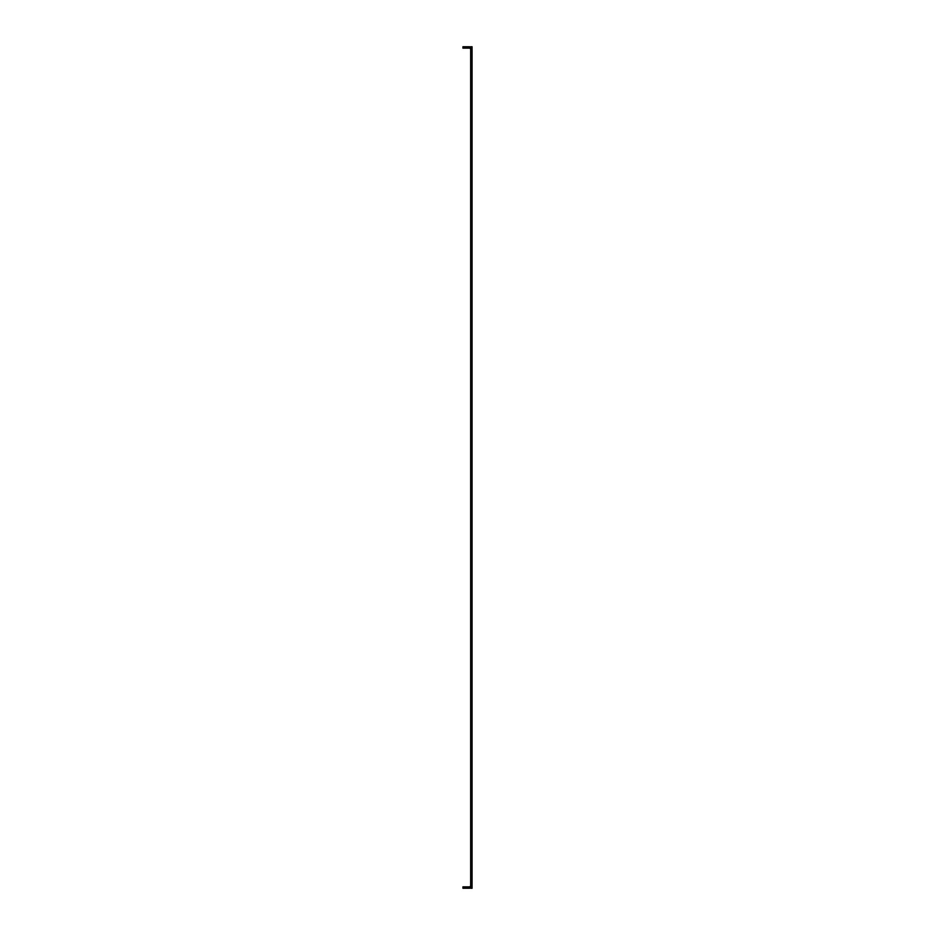 <?xml version="1.0" encoding="UTF-8"?>
<svg xmlns="http://www.w3.org/2000/svg" width="935" height="935" viewBox="0 0 935 935"><rect width="100%" height="100%" fill="white"/><g stroke="black" fill="none" stroke-linecap="round" stroke-linejoin="round"><path stroke-width="1.4" d="M470.656 46.75L470.656 888.25L472.07 888.25L472.07 46.75L470.656 46.75M470.656 885.445A1.402 1.402 0 0 1 469.253 886.847L462.93 886.847L462.93 888.25L469.253 888.25A2.805 2.805 0 0 0 470.656 887.876M470.656 49.555A1.402 1.402 0 0 0 469.253 48.153L462.93 48.153L462.93 46.75L469.253 46.75A2.805 2.805 0 0 1 470.656 47.124"/></g></svg>
